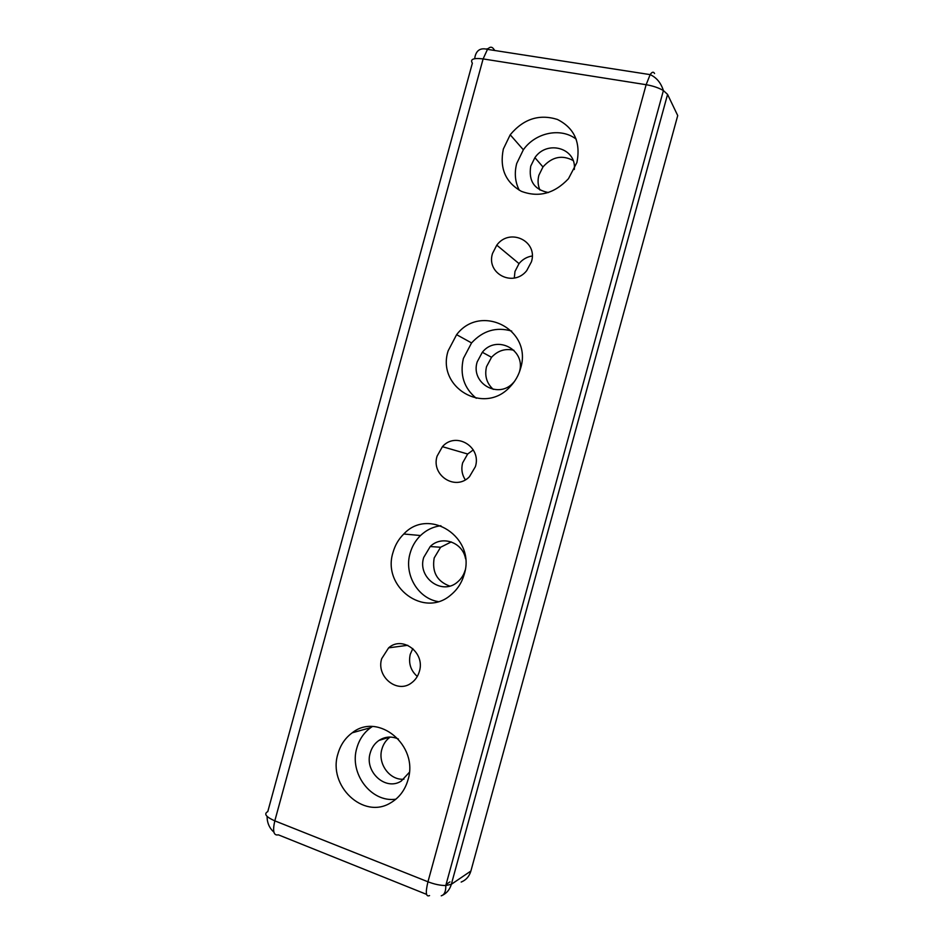<?xml version="1.0" encoding="UTF-8"?>
<svg xmlns="http://www.w3.org/2000/svg" width="944" height="944" viewBox="0 0 944 944"><rect width="100%" height="100%" fill="white"/><g stroke="black" fill="none" stroke-linecap="round" stroke-linejoin="round"><path stroke-width="1.42" d="M573.091 160.492C562.058 154.651 552.016 156.81 542.965 166.958L538.882 175.23C537.514 180.469 537.879 185.413 539.968 190.063M548.417 192.552C534.292 189.756 528.392 180.941 530.74 166.12L534.906 157.648C547.166 139.582 576.76 148.184 574.318 169.483M519.283 190.263C515.082 181.991 514.22 173.071 516.71 163.501L523.354 149.789C535.46 132.49 560.925 127.18 576.241 139.205M576.937 162.439L568.465 178.711C554.388 193.626 538.67 197.827 521.312 191.302C505.418 182.263 499.435 168.174 503.353 148.999L510.208 134.791C523.436 118.932 539.142 113.811 557.349 119.428C574.306 127.971 580.831 142.308 576.937 162.439M513.937 350.295C505.359 348.23 497.889 350.554 491.541 357.292L486.526 366.661C484.414 375.818 486.679 383.394 493.287 389.388M514.468 381.447L513.524 382.497C498.585 399.713 470.218 383.252 477.204 361.859L482.325 352.277C496.532 334.176 526.469 349.917 519.342 372.16L519.294 372.337M476.26 398.274C463.988 388.114 459.693 374.851 463.374 358.484L471.563 342.932C482.95 330.612 496.332 326.659 511.695 331.073M520.581 368.396C518.622 375.382 515.153 381.47 510.161 386.674C484.024 415.867 436.199 387.193 448.164 350.779L456.613 334.672C480.602 302.93 532.935 329.48 520.581 368.396M451.279 541.915L440.588 547.26L434.193 557.951C431.833 571.993 437.001 581.374 449.698 586.071M465.168 570.164C463.823 574.849 461.368 578.731 457.781 581.799C442.347 596.03 417.106 577.693 423.703 557.467L430.228 546.529C441.639 534.953 462.772 542.116 465.557 558.801M438.134 601.611C417.637 598.213 403.867 574.153 410.097 553.314C412.032 546.375 415.513 540.452 420.517 535.531C426.334 529.997 433.131 526.728 440.907 525.725M464.271 574.2C461.887 582.578 457.474 589.457 451.008 594.814C424.116 618.686 381.777 586.779 393.034 552.393C395.04 545.219 398.628 539.083 403.796 533.997C428.836 506.822 476.036 537.207 464.271 574.2M390.167 737.063C386.108 739.99 383.358 744.002 381.907 749.099C377.411 763.602 389.742 780.605 403.949 779.189M409.342 772.345L401.247 781.077C385.541 791.32 364.183 771.649 370.237 752.923C371.759 747.589 374.65 743.435 378.922 740.45C385.069 736.509 391.559 736.025 398.403 739.01M395.902 799.19C371.157 802.931 348.961 773.289 356.844 748.002C359.286 739.4 363.912 732.615 370.721 727.635L372.314 726.561M407.997 779.838C404.988 790.211 399.135 797.916 390.462 802.955C363.228 819.746 327.639 785.656 337.928 753.867C340.465 744.969 345.233 737.948 352.242 732.804C378.19 711.894 418.959 745.382 407.997 779.838M532.227 255.989C526.964 256.815 522.551 259.352 519.023 263.612L514.987 271.459L514.279 278.032M531.448 261.759L526.693 270.68C513.241 287.696 485.936 273.642 492.52 253.476L496.78 245.157C509.583 227.516 538.127 240.885 531.448 261.759M473.286 449.922L467.658 454.017L462.607 462.938C461.073 469.062 461.97 474.69 465.321 479.823M475.398 466.643L469.439 476.732C455.515 491.352 430.83 475.351 437.096 456.129L442.417 446.677C455.763 431.219 481.794 446.701 475.398 466.643M412.811 648.563L410.262 654.286C408.304 663.172 410.64 670.559 417.295 676.435M419.384 671.385C418.015 676.164 415.443 679.963 411.655 682.783C397.353 694.229 375.865 676.647 381.706 658.641L388.621 647.855C402.463 635.347 425.39 652.623 419.384 671.385M461.179 882.062C466.041 880.103 469.286 876.421 470.891 871.029L451.338 884.304L445.78 885.531C440.341 885.519 434.405 884.268 427.962 881.79C425.355 892.576 425.886 897.166 429.555 895.585M654.57 73.526C653.484 71.484 652.021 71.85 650.156 74.623L646.133 84.7C652.941 85.857 658.7 87.816 663.396 90.553L667.573 94.412L677.721 115.581L470.891 871.029M442.618 895.219C446.96 892.989 449.863 889.342 451.338 884.304L667.573 94.412M488.142 48.628L486.313 49.029M426.558 894.369L278.362 834.838C273.642 835.865 272.45 831.204 274.81 820.855C265.948 816.914 263.6 813.834 267.777 811.616L472.366 63.201C469.888 59.212 473.463 57.785 483.116 58.917L487.47 49.371C489.688 46.787 491.647 46.516 493.334 48.581L494.809 50.516M267.081 816.395C267.081 822.802 269.359 828.041 273.89 832.124M274.81 820.855L483.116 58.917L646.133 84.7L427.962 881.79L274.81 820.855M446.064 884.493L449.958 881.873M441.226 895.821C444.435 894.829 445.957 891.396 445.78 885.531L663.396 90.553C660.918 82.824 656.505 77.526 650.156 74.623L487.47 49.371C480.39 47.542 476.165 50.315 474.808 57.702M388.621 647.855L407.761 645.295M442.417 446.677L467.658 454.017M496.78 245.157L519.023 263.612M352.242 732.804L370.721 727.635M378.922 740.45L389.872 737.063M403.796 533.997L420.517 535.531M430.228 546.529L440.588 547.26M456.613 334.672L471.563 342.932M482.325 352.277L491.541 357.292M510.208 134.791L523.354 149.789M534.906 157.648L542.965 166.958"/></g></svg>
